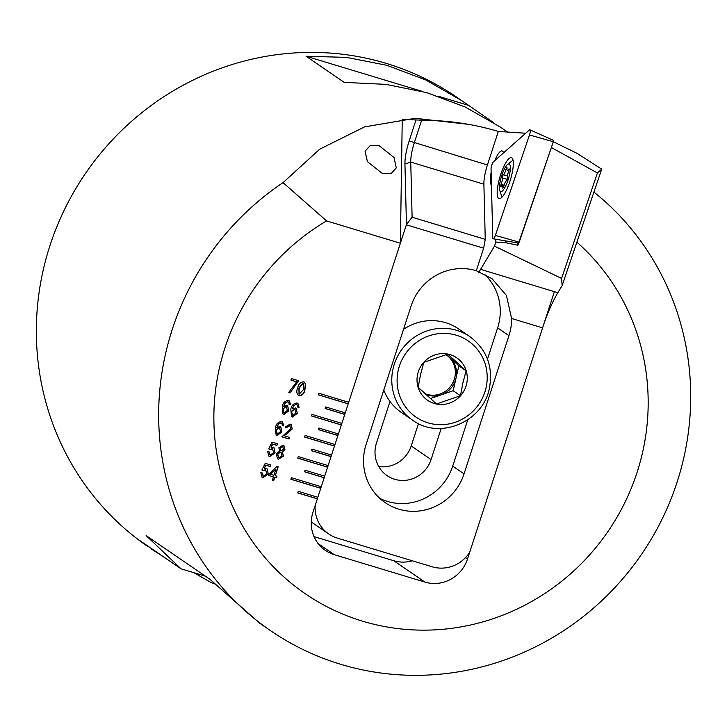 <?xml version="1.0" encoding="UTF-8"?>
<svg xmlns="http://www.w3.org/2000/svg" width="727" height="727" viewBox="0 0 727 727"><rect width="100%" height="100%" fill="white"/><g stroke="black" fill="none" stroke-linecap="round" stroke-linejoin="round"><path stroke-width="1.09" d="M430.439 398.532L453.166 390.726L456.002 378.258A22.255 21.456 124.4 0 0 449.668 357.448A22.255 21.456 124.4 0 0 447.423 355.667A22.255 21.456 124.4 0 0 445.805 354.667M425.177 393.752A22.255 21.456 124.4 0 0 454.811 377.449A22.255 21.456 124.4 0 0 446.823 355.276M383.792 390.054A50.636 48.818 124.4 0 0 401.349 412.454L412.563 420.142A50.636 48.818 -55.6 0 1 393.053 368.743A50.636 48.818 -55.6 0 1 469.806 336.601L458.592 328.922A50.636 48.818 124.4 0 0 403.512 329.349M447.805 354.104L466.134 370.797L462.872 382.965L460.473 395.733L436.491 403.967L418.161 387.264L420.56 374.505L423.823 362.337L447.805 354.104M466.643 383.938A25.763 24.836 124.4 0 0 447.832 354.049A25.763 24.836 124.4 0 0 417.671 374.141A25.763 24.836 124.4 0 0 436.482 404.03A25.763 24.836 124.4 0 0 466.643 383.938M446.423 354.485L458.828 365.79L466.134 370.797M425.822 394.343A22.255 21.456 124.4 0 0 441.18 394.843A22.255 21.456 124.4 0 0 456.002 378.258L458.828 365.79M453.166 390.726L460.473 395.733M379.094 145.691L393.989 157.459L396.306 167.873L391.117 173.608L382.284 173.399L367.399 161.63L365.081 151.216L370.27 145.491L379.094 145.691M214.156 583.926A38.949 3.026 -162 0 1 209.331 581.555L193.918 572.703M593.914 192.064A272.643 262.856 -55.6 0 1 677.101 482.11A272.643 262.856 -55.6 0 1 270.562 630.673L259.466 623.066L209.994 579.337L146.127 535.572L181.014 568.805L139.657 540.461L148.244 546.84A272.643 262.856 -55.6 0 1 49.954 245.599A272.643 262.856 -55.6 0 1 386.364 63.431A272.643 262.856 -55.6 0 1 456.492 97.045L461.645 100.58L425.713 79.934L386.864 65.321L346.488 57.378L306.085 56.243L344.234 82.387L385.864 84.359L426.713 92.629L465.244 107.023L500.094 126.925L507.582 132.06M576.893 242.155A222.562 214.574 -55.6 0 1 637.07 472.432A222.562 214.574 -55.6 0 1 362.446 621.14A222.562 214.574 -55.6 0 1 224.97 347.788A222.562 214.574 -55.6 0 1 326.568 220.908L400.377 243.236L402.24 120.073L402.458 119.419L439.508 120.846C459.573 122.154 479.175 125.698 498.313 131.46L525.721 133.223M270.562 630.673A272.643 262.856 -55.6 0 1 172.272 329.422A272.643 262.856 -55.6 0 1 283.039 182.631L319.698 149.208L364.536 126.898L415.244 118.301L468.515 124.344M493.542 122.59L461.645 100.58M283.039 182.631L326.568 220.908M314.009 536.608L393.725 560.708A34.496 33.26 124.4 0 0 412.418 560.817M400.377 243.236L348.696 402.304L318.817 393.262L318.299 394.852L348.178 403.885L345.261 412.854L325.687 406.938L325.178 408.519L344.752 414.435L341.835 423.405L311.956 414.372L311.447 415.953L341.317 424.986L338.409 433.955L318.835 428.039L318.317 429.621L337.891 435.537L334.983 444.506L305.104 435.473L304.586 437.054L334.465 446.096L331.548 455.057L311.974 449.141L311.465 450.722L331.039 456.647L328.122 465.616L298.243 456.574L297.734 458.155L327.604 467.197L324.696 476.167L305.122 470.242L304.604 471.823L324.178 477.748L321.261 486.717L291.391 477.675L290.873 479.266L320.752 488.299L317.835 497.268L298.261 491.343L297.752 492.933L317.326 498.849L312.955 512.308A34.496 33.26 -55.6 0 0 325.387 550.421A34.496 33.26 -55.6 0 0 334.266 554.674L424.922 582.1L393.725 560.708M465.48 557.664L467.488 559.045L554.365 291.672M467.488 559.045A34.496 33.26 -55.6 0 1 424.922 582.1M296.643 381.857L290.909 380.121L291.427 378.513L298.561 380.675L289.982 392.943L288.592 392.525L296.643 381.857L290.936 380.03M288.564 400.432L289.41 400.831L290.546 404.748L289.092 404.512L289.01 402.849L287.928 401.804L285.557 402.74L283.694 406.375L286.938 405.421L287.683 405.775L288.755 410.837L283.866 414.472L282.985 414.045L282.285 406.647C283.021 402.749 285.111 400.677 288.564 400.432M288.764 402.676L287.683 401.64L288.392 402.031L287.683 401.64L285.557 402.74M281.703 421.542L282.558 421.933L283.684 425.849L282.24 425.613L282.158 423.95L281.076 422.914L278.705 423.841L276.842 427.476L280.077 426.522L280.822 426.876L281.903 431.938L277.005 435.573L276.124 435.155L275.424 427.758C276.169 423.859 278.259 421.787 281.703 421.542M281.912 423.786L280.831 422.741L281.54 423.132L280.831 422.741L278.705 423.841M269.853 456.583L268.917 456.147L267.672 451.621L269.117 451.867L270.299 455.157L273.688 452.503L272.425 448.75L270.071 449.531L268.745 448.904L272.071 442.189L277.469 443.824L276.942 445.424L272.716 444.152L271.116 447.387L274.043 447.814L275.106 452.848L269.853 456.583L268.799 456.056M269.726 454.848L270.299 455.157M272.879 448.95L272.18 448.586L270.071 449.531M262.992 477.694L262.065 477.248L260.811 472.723L262.265 472.968L263.447 476.258L266.836 473.613L265.564 469.86L263.21 470.633L261.893 470.006L265.219 463.299L270.608 464.926L270.09 466.534L265.864 465.253L264.255 468.488L267.191 468.915L268.245 473.949L262.992 477.694L261.938 477.166M262.865 475.949L263.447 476.258M266.027 470.051L265.319 469.687L263.21 470.633M273.688 480.729L272.298 480.311L273.397 476.921L268.699 475.503L269.217 473.895L276.887 466.434L278.205 466.834L275.306 475.74L276.878 476.212L276.351 477.821L274.788 477.339L273.688 480.729L272.325 480.22M276.287 453.912L279.577 451.067L278.868 447.75L283.048 445.124L283.903 445.524L284.929 449.649L282.421 451.93L283.403 456.111L278.496 459.2L277.505 458.737L276.287 453.912M284.266 435.809L289.491 437.39L288.964 438.999L281.84 436.836L290.855 428.494L289.573 425.486L286.529 427.694L285.193 427.094L290.091 424.077L291.163 424.568L292.236 428.939L287.201 433.774L284.03 435.646L287.201 433.774M290.009 425.668L289.328 425.313L286.529 427.694M297.089 403.012L297.934 403.412L299.07 407.329L297.616 407.084L297.534 405.421L296.452 404.385L294.081 405.312L292.218 408.956L295.462 408.001L296.198 408.356L297.279 413.418L292.39 417.044L291.5 416.626L290.809 409.228C291.545 405.33 293.635 403.258 297.089 403.012M297.288 405.257L296.207 404.221L296.916 404.612L296.207 404.221L294.081 405.312M304.34 382.12L305.385 383.847L304.668 389.772C303.968 393.452 302.014 395.433 298.806 395.715L299.051 395.888C296.571 393.87 296.153 391.171 297.779 387.782C298.47 384.092 300.424 382.102 303.641 381.82L305.631 384.01L304.904 389.936C304.213 393.616 302.259 395.597 299.051 395.888L298.27 395.515M303.641 381.82L304.459 382.202M151.071 548.785L163.002 556.455M318.326 394.761L347.933 403.721L348.424 402.222M325.205 408.429L344.507 414.272L344.989 412.772M311.474 415.871L341.081 424.822L341.563 423.323M318.344 429.539L337.646 435.373L338.137 433.874M304.613 436.972L334.22 445.924L334.711 444.424M311.492 450.64L330.794 456.474L331.276 454.975M297.761 458.074L327.368 467.025L327.85 465.534M304.631 471.741L323.933 477.584L324.424 476.085M290.9 479.175L320.507 488.135L320.998 486.636M297.779 492.842L317.081 498.686L317.563 497.186M205.359 576.166L181.014 568.805M468.342 105.315L438.472 96.282M422.76 91.529L306.085 56.243M262.02 472.804L263.201 476.094M265.9 469.96L265.319 469.687M262.974 470.469L261.911 469.969M270.335 464.844L270.09 466.534M269.844 466.361L265.864 465.253M265.619 465.08L264.255 468.488M267.063 468.833L268.245 473.949M268.009 473.786L262.756 477.521M268.726 475.413L273.397 476.921M277.932 466.752L275.306 475.74M276.605 476.13L276.351 477.821M276.106 477.648L274.788 477.339M274.542 477.176L273.443 480.565M275.933 469.124L270.353 474.149L273.915 475.322L275.933 469.124L270.589 474.313M268.881 451.694L270.062 454.993M272.752 448.859L272.18 448.586M269.826 449.359L268.763 448.859M277.196 443.743L276.942 445.424M276.696 445.26L272.716 444.152M272.471 443.979L271.116 447.387M273.915 447.732L275.106 452.848M274.861 452.685L269.608 456.42M283.775 445.442L284.929 449.649M284.693 449.477L282.421 451.93M282.176 451.758L283.403 456.111M283.157 455.947L278.496 459.2M278.25 459.037L277.387 458.646M281.131 452.412L280.477 452.076L277.441 454.157L278.714 457.61M280.477 452.076L277.687 454.33L278.959 457.774L278.305 457.437M282.858 446.66L282.349 446.378L280.022 447.968L280.976 450.658M282.349 446.378L280.268 448.132L281.213 450.831L280.677 450.54M281.213 450.831L283.539 449.222L282.739 446.569M278.959 457.774L282.012 455.693L281.004 452.321M282.43 421.851L283.684 425.849M283.439 425.686L282.249 425.486M278.459 423.677L276.842 427.476M280.695 426.794L281.903 431.938M281.658 431.774L277.005 435.573M276.769 435.409L276.006 435.064M279.731 428.03L279.086 427.694L275.933 429.984L277.151 433.955M279.086 427.694L276.178 430.148L277.396 434.128L276.778 433.801M277.396 434.128L280.495 431.574L279.622 427.949M289.219 437.309L288.964 438.999M288.728 438.826L281.867 436.754M289.891 425.586L289.328 425.313M286.284 427.521L285.211 427.04M291.036 424.486L292.236 428.939M291.99 428.776L286.956 433.61M289.291 400.75L290.546 404.748M290.3 404.585L289.11 404.385M285.311 402.567L283.694 406.375M287.556 405.693L288.755 410.837M288.51 410.673L283.866 414.472M283.621 414.299L282.867 413.963M286.592 406.929L285.947 406.593L282.794 408.883L284.012 412.854M285.947 406.593L283.03 409.047L284.257 413.027L283.639 412.7M284.257 413.027L287.347 410.464L286.474 406.847M297.816 403.331L299.07 407.329M298.824 407.165L297.634 406.966M293.835 405.148L292.218 408.956M296.08 408.274L297.279 413.418M297.034 413.245L292.39 417.044M292.145 416.88L291.391 416.544M295.117 409.51L294.471 409.174L291.309 411.464L292.536 415.435M294.471 409.174L291.554 411.627L292.781 415.599L292.163 415.271M292.781 415.599L295.871 413.045L294.998 409.428M298.288 380.584L298.134 381.984M297.888 381.811L289.982 392.943M289.737 392.78L288.619 392.444M298.806 395.715L298.152 395.433M303.432 383.356L302.877 383.056L298.924 388.027L299.015 394.179M303.123 383.229L299.17 388.191L299.133 394.27L303.522 389.508L303.559 383.429L302.877 383.056M506.964 167.319L507.046 168.173A4.453 1.127 -73.2 0 0 507.273 170.454A4.453 1.127 -73.2 0 0 507.355 170.491A4.453 1.127 -73.2 0 0 508.627 169.255L509.136 168.8L508.746 171.263A4.453 1.127 -73.2 0 0 507.61 177.715L506.583 180.859A4.453 1.127 -73.2 0 0 503.875 186.239L502.848 188.248L502.739 187.384A4.453 1.127 -73.2 0 0 502.511 185.103A4.453 1.127 -73.2 0 0 502.43 185.058A4.453 1.127 -73.2 0 0 501.157 186.303L500.649 186.748L501.039 184.294A4.453 1.127 -73.2 0 0 502.175 177.833L503.193 174.689A4.453 1.127 -73.2 0 0 505.901 169.318L506.964 167.319M500.43 191.492A14.467 3.671 -73.2 0 0 508.064 179.951A14.467 3.671 -73.2 0 0 509.345 164.057A14.467 3.671 -73.2 0 0 507.646 164.384A14.467 3.671 -73.2 0 0 501.376 176.716A14.467 3.671 -73.2 0 0 499.758 190.447A14.467 3.671 -73.2 0 0 500.43 191.492M513.098 160.422A19.193 4.871 -73.2 0 0 511.944 161.04L507.646 164.384M499.758 190.447L501.485 195.618A19.193 4.871 -73.2 0 0 502.257 196.917M493.515 161.748A4.453 1.127 -73.2 0 0 491.243 167.128A4.453 1.127 -73.2 0 0 491.052 168.982L492.761 237.693A4.453 1.127 -73.2 0 0 493.188 238.792A4.453 1.127 -73.2 0 0 495.341 235.412L529.483 134.958A4.453 1.127 -73.2 0 0 530.074 132.75A4.453 1.127 -73.2 0 0 529.901 129.824A4.453 1.127 -73.2 0 0 529.356 130.006L493.515 161.748A4.453 1.127 -73.2 0 0 491.052 168.982L492.761 237.693A4.453 1.127 -73.2 0 0 493.015 238.701A4.453 1.127 -73.2 0 0 493.188 238.792A4.453 1.127 -73.2 0 0 495.341 235.412L529.483 134.958A4.453 1.127 -73.2 0 0 530.001 129.888A4.453 1.127 -73.2 0 0 529.901 129.824A4.453 1.127 -73.2 0 0 529.356 130.006L493.515 161.748A4.453 1.127 -73.2 0 0 491.052 168.982L492.761 237.693A4.453 1.127 -73.2 0 0 493.015 238.701A4.453 1.127 -73.2 0 0 493.188 238.792A4.453 1.127 -73.2 0 0 495.341 235.412L529.483 134.958A4.453 1.127 -73.2 0 0 530.001 129.888A4.453 1.127 -73.2 0 0 529.901 129.824A4.453 1.127 -73.2 0 0 529.356 130.006L493.515 161.748M498.086 184.476A21.392 5.434 106.8 0 1 511.517 157.677A21.392 5.434 106.8 0 1 512.417 171.781A21.392 5.434 106.8 0 1 499.131 198.625A21.392 5.434 106.8 0 1 498.086 184.476M529.901 129.824L553.456 140.338L529.901 129.824L553.456 140.338L553.501 141.129L519.205 242.173L518.505 242.791M562.135 285.566L561.589 278.423L597.421 172.981L601.692 169.191L562.135 285.566L557.854 292.727A61.204 15.54 -73.2 0 0 542.596 327.877L469.687 552.275A33.387 32.188 -55.6 0 1 432.156 566.787L337.373 538.116A33.387 32.188 -55.6 0 1 328.786 534A33.387 32.188 -55.6 0 1 315.154 505.529L406.357 224.825L483.628 248.189L476.312 270.726A52.862 50.963 -55.6 0 0 411.082 306.04L366.172 444.27A52.862 50.963 -55.6 0 0 385.228 502.675A52.862 50.963 -55.6 0 0 464.044 473.868L508.964 335.647A52.862 50.963 -55.6 0 0 511.599 318.499L506.419 295.38L492.061 278.723L476.312 270.726M402.458 119.419L439.508 120.846M378.74 466.534A29.489 28.435 124.4 0 0 411.209 445.942L431.075 459.564A29.489 28.435 -55.6 0 1 387.1 475.631A29.489 28.435 -55.6 0 1 376.477 443.043L389.99 401.458M418.47 423.587L411.209 445.942M404.939 164.002L410.737 162.076L412.109 217.219L406.438 224.416L404.939 164.002A26.708 6.779 106.8 0 1 409.174 140.938L415.889 120.282M483.628 248.189L485.254 239.347L483.891 184.204L410.737 162.076A22.255 5.652 106.8 0 1 414.272 142.855L421.596 120.309M485.254 239.347L412.109 217.219M561.589 278.423L494.478 246.135L480.592 269.353A61.204 15.54 -73.2 0 0 478.811 272.443M597.421 172.981L551.375 147.508M485.054 274.779A52.862 50.963 -55.6 0 1 497.622 327.877L508.964 335.647M505.492 240.864L505.538 242.7L517.869 245.226L518.596 243.082M505.538 242.7L495.869 242.046L494.478 246.135M431.075 459.564L441.18 428.457M517.869 245.226L517.815 242.954M483.891 184.204A22.255 5.652 106.8 0 1 487.417 164.984L498.313 131.46M495.869 242.046L495.796 239.228M491.27 184.713A17.802 4.526 106.8 0 1 491.143 172.49M494.769 160.631A17.802 4.526 106.8 0 1 502.103 150.943A17.802 4.526 106.8 0 1 502.63 151.271L503.92 152.534M467.761 419.797L452.712 466.107A52.862 50.963 -55.6 0 1 379.83 498.395M487.472 359.138L497.622 327.877M512.081 158.05A21.392 5.434 106.8 0 1 510.072 180.923A21.392 5.434 106.8 0 1 499.131 198.625A21.392 5.434 106.8 0 1 498.422 198.217A21.392 5.434 106.8 0 1 500.521 175.062A21.392 5.434 106.8 0 1 511.517 157.677A21.392 5.434 106.8 0 1 512.081 158.05A21.392 5.434 106.8 0 1 510.072 180.923A21.392 5.434 106.8 0 1 499.131 198.625A21.392 5.434 106.8 0 1 498.422 198.217A21.392 5.434 106.8 0 1 500.521 175.062A21.392 5.434 106.8 0 1 511.517 157.677A21.392 5.434 106.8 0 1 512.081 158.05M518.624 243.091L553.338 141.72L519.205 242.173L518.624 243.091L493.188 238.792M398.26 370.252A46.183 44.52 124.4 0 0 431.983 423.85A46.183 44.52 124.4 0 0 486.054 387.818A46.183 44.52 124.4 0 0 452.33 334.229A46.183 44.52 124.4 0 0 398.26 370.252M318.217 543.678L334.266 554.674M503.429 187.593L502.739 187.384M509.236 169.436L508.627 169.255M504.12 185.221L501.039 184.294M507.455 179.433L502.175 177.833M507.428 175.97L503.193 174.689M506.973 169.636L505.901 169.318M553.338 141.72L529.483 134.958M519.205 242.173L495.341 235.412M542.596 327.877L511.599 318.499M409.174 140.938L487.417 164.984M557.854 292.727L480.592 269.353M452.712 466.107L464.044 473.868M412.563 420.142C439.426 440.262 483.155 421.996 489.425 388.136C493.306 366.635 486.763 349.46 469.806 336.601M504.038 185.549L502.43 185.058M508.873 170.954L507.355 170.491M311.247 521.977L328.786 534M553.338 141.747L577.42 153.551L601.583 169.091"/></g></svg>
